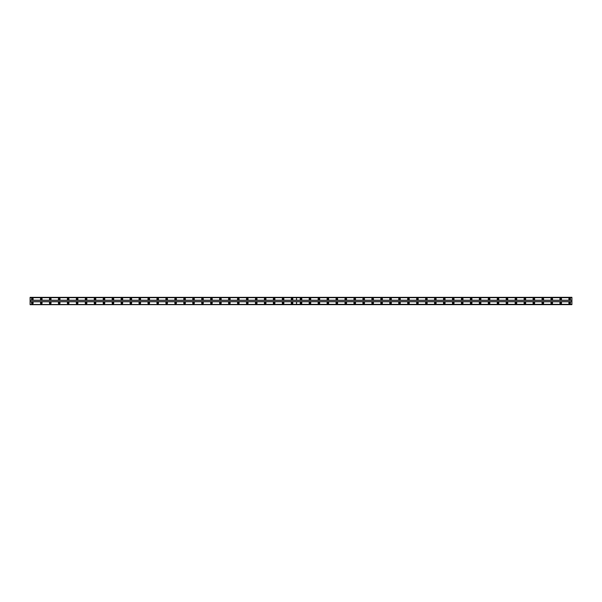 <?xml version="1.0" encoding="UTF-8"?>
<svg xmlns="http://www.w3.org/2000/svg" width="602" height="602" viewBox="0 0 602 602"><rect width="100%" height="100%" fill="white"/><g stroke="black" fill="none" stroke-linecap="round" stroke-linejoin="round"><path stroke-width="0.9" d="M301 299.487A0.504 0.504 0 0 1 300.496 298.983A0.504 0.504 0 0 1 301 298.479A0.504 0.504 0 0 1 301.504 298.983A0.504 0.504 0 0 1 301 299.487M309.955 299.487A0.504 0.504 0 0 1 309.451 298.983A0.504 0.504 0 0 1 309.955 298.479A0.504 0.504 0 0 1 310.459 298.983A0.504 0.504 0 0 1 309.955 299.487M318.909 299.487A0.504 0.504 0 0 1 318.405 298.983A0.504 0.504 0 0 1 318.909 298.479A0.504 0.504 0 0 1 319.414 298.983A0.504 0.504 0 0 1 318.909 299.487M327.864 299.487A0.504 0.504 0 0 1 327.36 298.983A0.504 0.504 0 0 1 327.864 298.479A0.504 0.504 0 0 1 328.368 298.983A0.504 0.504 0 0 1 327.864 299.487M336.819 299.487A0.504 0.504 0 0 1 336.315 298.983A0.504 0.504 0 0 1 336.819 298.479A0.504 0.504 0 0 1 337.323 298.983A0.504 0.504 0 0 1 336.819 299.487M345.774 299.487A0.504 0.504 0 0 1 345.27 298.983A0.504 0.504 0 0 1 345.774 298.479A0.504 0.504 0 0 1 346.278 298.983A0.504 0.504 0 0 1 345.774 299.487M354.728 299.487A0.504 0.504 0 0 1 354.232 298.983A0.504 0.504 0 0 1 354.728 298.479A0.504 0.504 0 0 1 355.233 298.983A0.504 0.504 0 0 1 354.728 299.487M363.691 299.487A0.504 0.504 0 0 1 363.187 298.983A0.504 0.504 0 0 1 363.691 298.479A0.504 0.504 0 0 1 364.195 298.983A0.504 0.504 0 0 1 363.691 299.487M372.646 299.487A0.504 0.504 0 0 1 372.141 298.983A0.504 0.504 0 0 1 372.646 298.479A0.504 0.504 0 0 1 373.15 298.983A0.504 0.504 0 0 1 372.646 299.487M381.6 299.487A0.504 0.504 0 0 1 381.096 298.983A0.504 0.504 0 0 1 381.6 298.479A0.504 0.504 0 0 1 382.104 298.983A0.504 0.504 0 0 1 381.6 299.487M390.555 299.487A0.504 0.504 0 0 1 390.051 298.983A0.504 0.504 0 0 1 390.555 298.479A0.504 0.504 0 0 1 391.059 298.983A0.504 0.504 0 0 1 390.555 299.487M399.51 299.487A0.504 0.504 0 0 1 399.006 298.983A0.504 0.504 0 0 1 399.51 298.479A0.504 0.504 0 0 1 400.014 298.983A0.504 0.504 0 0 1 399.51 299.487M408.465 299.487A0.504 0.504 0 0 1 407.96 298.983A0.504 0.504 0 0 1 408.465 298.479A0.504 0.504 0 0 1 408.969 298.983A0.504 0.504 0 0 1 408.465 299.487M417.419 299.487A0.504 0.504 0 0 1 416.915 298.983A0.504 0.504 0 0 1 417.419 298.479A0.504 0.504 0 0 1 417.923 298.983A0.504 0.504 0 0 1 417.419 299.487M426.374 299.487A0.504 0.504 0 0 1 425.87 298.983A0.504 0.504 0 0 1 426.374 298.479A0.504 0.504 0 0 1 426.878 298.983A0.504 0.504 0 0 1 426.374 299.487M435.329 299.487A0.504 0.504 0 0 1 434.825 298.983A0.504 0.504 0 0 1 435.329 298.479A0.504 0.504 0 0 1 435.833 298.983A0.504 0.504 0 0 1 435.329 299.487M444.284 299.487A0.504 0.504 0 0 1 443.779 298.983A0.504 0.504 0 0 1 444.284 298.479A0.504 0.504 0 0 1 444.788 298.983A0.504 0.504 0 0 1 444.284 299.487M453.238 299.487A0.504 0.504 0 0 1 452.734 298.983A0.504 0.504 0 0 1 453.238 298.479A0.504 0.504 0 0 1 453.742 298.983A0.504 0.504 0 0 1 453.238 299.487M462.193 299.487A0.504 0.504 0 0 1 461.696 298.983A0.504 0.504 0 0 1 462.193 298.479A0.504 0.504 0 0 1 462.697 298.983A0.504 0.504 0 0 1 462.193 299.487M471.155 299.487A0.504 0.504 0 0 1 470.651 298.983A0.504 0.504 0 0 1 471.155 298.479A0.504 0.504 0 0 1 471.659 298.983A0.504 0.504 0 0 1 471.155 299.487M480.11 299.487A0.504 0.504 0 0 1 479.606 298.983A0.504 0.504 0 0 1 480.11 298.479A0.504 0.504 0 0 1 480.614 298.983A0.504 0.504 0 0 1 480.11 299.487M489.065 299.487A0.504 0.504 0 0 1 488.561 298.983A0.504 0.504 0 0 1 489.065 298.479A0.504 0.504 0 0 1 489.569 298.983A0.504 0.504 0 0 1 489.065 299.487M498.02 299.487A0.504 0.504 0 0 1 497.515 298.983A0.504 0.504 0 0 1 498.02 298.479A0.504 0.504 0 0 1 498.524 298.983A0.504 0.504 0 0 1 498.02 299.487M506.974 299.487A0.504 0.504 0 0 1 506.47 298.983A0.504 0.504 0 0 1 506.974 298.479A0.504 0.504 0 0 1 507.478 298.983A0.504 0.504 0 0 1 506.974 299.487M515.929 299.487A0.504 0.504 0 0 1 515.425 298.983A0.504 0.504 0 0 1 515.929 298.479A0.504 0.504 0 0 1 516.433 298.983A0.504 0.504 0 0 1 515.929 299.487M524.884 299.487A0.504 0.504 0 0 1 524.38 298.983A0.504 0.504 0 0 1 524.884 298.479A0.504 0.504 0 0 1 525.388 298.983A0.504 0.504 0 0 1 524.884 299.487M533.839 299.487A0.504 0.504 0 0 1 533.334 298.983A0.504 0.504 0 0 1 533.839 298.479A0.504 0.504 0 0 1 534.343 298.983A0.504 0.504 0 0 1 533.839 299.487M542.793 299.487A0.504 0.504 0 0 1 542.289 298.983A0.504 0.504 0 0 1 542.793 298.479A0.504 0.504 0 0 1 543.297 298.983A0.504 0.504 0 0 1 542.793 299.487M551.748 299.487A0.504 0.504 0 0 1 551.244 298.983A0.504 0.504 0 0 1 551.748 298.479A0.504 0.504 0 0 1 552.252 298.983A0.504 0.504 0 0 1 551.748 299.487M560.703 299.487A0.504 0.504 0 0 1 560.199 298.983A0.504 0.504 0 0 1 560.703 298.479A0.504 0.504 0 0 1 561.207 298.983A0.504 0.504 0 0 1 560.703 299.487M569.658 299.487A0.504 0.504 0 0 1 569.161 298.983A0.504 0.504 0 0 1 569.658 298.479A0.504 0.504 0 0 1 570.162 298.983A0.504 0.504 0 0 1 569.658 299.487M41.297 299.487A0.504 0.504 0 0 1 40.793 298.983A0.504 0.504 0 0 1 41.297 298.479A0.504 0.504 0 0 1 41.801 298.983A0.504 0.504 0 0 1 41.297 299.487M50.252 299.487A0.504 0.504 0 0 1 49.748 298.983A0.504 0.504 0 0 1 50.252 298.479A0.504 0.504 0 0 1 50.756 298.983A0.504 0.504 0 0 1 50.252 299.487M59.207 299.487A0.504 0.504 0 0 1 58.703 298.983A0.504 0.504 0 0 1 59.207 298.479A0.504 0.504 0 0 1 59.711 298.983A0.504 0.504 0 0 1 59.207 299.487M68.161 299.487A0.504 0.504 0 0 1 67.657 298.983A0.504 0.504 0 0 1 68.161 298.479A0.504 0.504 0 0 1 68.666 298.983A0.504 0.504 0 0 1 68.161 299.487M77.116 299.487A0.504 0.504 0 0 1 76.612 298.983A0.504 0.504 0 0 1 77.116 298.479A0.504 0.504 0 0 1 77.62 298.983A0.504 0.504 0 0 1 77.116 299.487M86.071 299.487A0.504 0.504 0 0 1 85.567 298.983A0.504 0.504 0 0 1 86.071 298.479A0.504 0.504 0 0 1 86.575 298.983A0.504 0.504 0 0 1 86.071 299.487M95.026 299.487A0.504 0.504 0 0 1 94.522 298.983A0.504 0.504 0 0 1 95.026 298.479A0.504 0.504 0 0 1 95.53 298.983A0.504 0.504 0 0 1 95.026 299.487M103.98 299.487A0.504 0.504 0 0 1 103.476 298.983A0.504 0.504 0 0 1 103.98 298.479A0.504 0.504 0 0 1 104.485 298.983A0.504 0.504 0 0 1 103.98 299.487M112.935 299.487A0.504 0.504 0 0 1 112.431 298.983A0.504 0.504 0 0 1 112.935 298.479A0.504 0.504 0 0 1 113.439 298.983A0.504 0.504 0 0 1 112.935 299.487M121.89 299.487A0.504 0.504 0 0 1 121.386 298.983A0.504 0.504 0 0 1 121.89 298.479A0.504 0.504 0 0 1 122.394 298.983A0.504 0.504 0 0 1 121.89 299.487M130.845 299.487A0.504 0.504 0 0 1 130.341 298.983A0.504 0.504 0 0 1 130.845 298.479A0.504 0.504 0 0 1 131.349 298.983A0.504 0.504 0 0 1 130.845 299.487M139.807 299.487A0.504 0.504 0 0 1 139.303 298.983A0.504 0.504 0 0 1 139.807 298.479A0.504 0.504 0 0 1 140.304 298.983A0.504 0.504 0 0 1 139.807 299.487M148.762 299.487A0.504 0.504 0 0 1 148.258 298.983A0.504 0.504 0 0 1 148.762 298.479A0.504 0.504 0 0 1 149.266 298.983A0.504 0.504 0 0 1 148.762 299.487M157.716 299.487A0.504 0.504 0 0 1 157.212 298.983A0.504 0.504 0 0 1 157.716 298.479A0.504 0.504 0 0 1 158.221 298.983A0.504 0.504 0 0 1 157.716 299.487M166.671 299.487A0.504 0.504 0 0 1 166.167 298.983A0.504 0.504 0 0 1 166.671 298.479A0.504 0.504 0 0 1 167.175 298.983A0.504 0.504 0 0 1 166.671 299.487M175.626 299.487A0.504 0.504 0 0 1 175.122 298.983A0.504 0.504 0 0 1 175.626 298.479A0.504 0.504 0 0 1 176.13 298.983A0.504 0.504 0 0 1 175.626 299.487M184.581 299.487A0.504 0.504 0 0 1 184.077 298.983A0.504 0.504 0 0 1 184.581 298.479A0.504 0.504 0 0 1 185.085 298.983A0.504 0.504 0 0 1 184.581 299.487M193.535 299.487A0.504 0.504 0 0 1 193.031 298.983A0.504 0.504 0 0 1 193.535 298.479A0.504 0.504 0 0 1 194.04 298.983A0.504 0.504 0 0 1 193.535 299.487M202.49 299.487A0.504 0.504 0 0 1 201.986 298.983A0.504 0.504 0 0 1 202.49 298.479A0.504 0.504 0 0 1 202.994 298.983A0.504 0.504 0 0 1 202.49 299.487M211.445 299.487A0.504 0.504 0 0 1 210.941 298.983A0.504 0.504 0 0 1 211.445 298.479A0.504 0.504 0 0 1 211.949 298.983A0.504 0.504 0 0 1 211.445 299.487M220.4 299.487A0.504 0.504 0 0 1 219.896 298.983A0.504 0.504 0 0 1 220.4 298.479A0.504 0.504 0 0 1 220.904 298.983A0.504 0.504 0 0 1 220.4 299.487M229.354 299.487A0.504 0.504 0 0 1 228.85 298.983A0.504 0.504 0 0 1 229.354 298.479A0.504 0.504 0 0 1 229.859 298.983A0.504 0.504 0 0 1 229.354 299.487M238.309 299.487A0.504 0.504 0 0 1 237.805 298.983A0.504 0.504 0 0 1 238.309 298.479A0.504 0.504 0 0 1 238.813 298.983A0.504 0.504 0 0 1 238.309 299.487M247.272 299.487A0.504 0.504 0 0 1 246.767 298.983A0.504 0.504 0 0 1 247.272 298.479A0.504 0.504 0 0 1 247.768 298.983A0.504 0.504 0 0 1 247.272 299.487M256.226 299.487A0.504 0.504 0 0 1 255.722 298.983A0.504 0.504 0 0 1 256.226 298.479A0.504 0.504 0 0 1 256.73 298.983A0.504 0.504 0 0 1 256.226 299.487M265.181 299.487A0.504 0.504 0 0 1 264.677 298.983A0.504 0.504 0 0 1 265.181 298.479A0.504 0.504 0 0 1 265.685 298.983A0.504 0.504 0 0 1 265.181 299.487M274.136 299.487A0.504 0.504 0 0 1 273.632 298.983A0.504 0.504 0 0 1 274.136 298.479A0.504 0.504 0 0 1 274.64 298.983A0.504 0.504 0 0 1 274.136 299.487M283.09 299.487A0.504 0.504 0 0 1 282.586 298.983A0.504 0.504 0 0 1 283.09 298.479A0.504 0.504 0 0 1 283.595 298.983A0.504 0.504 0 0 1 283.09 299.487M292.045 299.487A0.504 0.504 0 0 1 291.541 298.983A0.504 0.504 0 0 1 292.045 298.479A0.504 0.504 0 0 1 292.549 298.983A0.504 0.504 0 0 1 292.045 299.487M32.342 299.487A0.504 0.504 0 0 1 31.838 298.983A0.504 0.504 0 0 1 32.342 298.479A0.504 0.504 0 0 1 32.839 298.983A0.504 0.504 0 0 1 32.342 299.487M301 302.174A0.843 0.843 0 0 0 300.157 303.017A0.843 0.843 0 0 0 301 303.852A0.843 0.843 0 0 0 301.843 303.017A0.843 0.843 0 0 0 301 302.174M309.955 302.174A0.843 0.843 0 0 0 309.119 303.017A0.843 0.843 0 0 0 309.955 303.852A0.843 0.843 0 0 0 310.798 303.017A0.843 0.843 0 0 0 309.955 302.174M318.909 302.174A0.843 0.843 0 0 0 318.074 303.017A0.843 0.843 0 0 0 318.909 303.852A0.843 0.843 0 0 0 319.752 303.017A0.843 0.843 0 0 0 318.909 302.174M327.864 302.174A0.843 0.843 0 0 0 327.029 303.017A0.843 0.843 0 0 0 327.864 303.852A0.843 0.843 0 0 0 328.707 303.017A0.843 0.843 0 0 0 327.864 302.174M336.819 302.174A0.843 0.843 0 0 0 335.984 303.017A0.843 0.843 0 0 0 336.819 303.852A0.843 0.843 0 0 0 337.662 303.017A0.843 0.843 0 0 0 336.819 302.174M345.774 302.174A0.843 0.843 0 0 0 344.938 303.017A0.843 0.843 0 0 0 345.774 303.852A0.843 0.843 0 0 0 346.617 303.017A0.843 0.843 0 0 0 345.774 302.174M354.728 302.174A0.843 0.843 0 0 0 353.893 303.017A0.843 0.843 0 0 0 354.728 303.852A0.843 0.843 0 0 0 355.571 303.017A0.843 0.843 0 0 0 354.728 302.174M363.691 302.174A0.843 0.843 0 0 0 362.848 303.017A0.843 0.843 0 0 0 363.691 303.852A0.843 0.843 0 0 0 364.526 303.017A0.843 0.843 0 0 0 363.691 302.174M372.646 302.174A0.843 0.843 0 0 0 371.803 303.017A0.843 0.843 0 0 0 372.646 303.852A0.843 0.843 0 0 0 373.481 303.017A0.843 0.843 0 0 0 372.646 302.174M381.6 302.174A0.843 0.843 0 0 0 380.757 303.017A0.843 0.843 0 0 0 381.6 303.852A0.843 0.843 0 0 0 382.436 303.017A0.843 0.843 0 0 0 381.6 302.174M390.555 302.174A0.843 0.843 0 0 0 389.712 303.017A0.843 0.843 0 0 0 390.555 303.852A0.843 0.843 0 0 0 391.39 303.017A0.843 0.843 0 0 0 390.555 302.174M399.51 302.174A0.843 0.843 0 0 0 398.667 303.017A0.843 0.843 0 0 0 399.51 303.852A0.843 0.843 0 0 0 400.345 303.017A0.843 0.843 0 0 0 399.51 302.174M408.465 302.174A0.843 0.843 0 0 0 407.622 303.017A0.843 0.843 0 0 0 408.465 303.852A0.843 0.843 0 0 0 409.307 303.017A0.843 0.843 0 0 0 408.465 302.174M417.419 302.174A0.843 0.843 0 0 0 416.584 303.017A0.843 0.843 0 0 0 417.419 303.852A0.843 0.843 0 0 0 418.262 303.017A0.843 0.843 0 0 0 417.419 302.174M426.374 302.174A0.843 0.843 0 0 0 425.539 303.017A0.843 0.843 0 0 0 426.374 303.852A0.843 0.843 0 0 0 427.217 303.017A0.843 0.843 0 0 0 426.374 302.174M435.329 302.174A0.843 0.843 0 0 0 434.493 303.017A0.843 0.843 0 0 0 435.329 303.852A0.843 0.843 0 0 0 436.172 303.017A0.843 0.843 0 0 0 435.329 302.174M444.284 302.174A0.843 0.843 0 0 0 443.448 303.017A0.843 0.843 0 0 0 444.284 303.852A0.843 0.843 0 0 0 445.126 303.017A0.843 0.843 0 0 0 444.284 302.174M453.238 302.174A0.843 0.843 0 0 0 452.403 303.017A0.843 0.843 0 0 0 453.238 303.852A0.843 0.843 0 0 0 454.081 303.017A0.843 0.843 0 0 0 453.238 302.174M462.193 302.174A0.843 0.843 0 0 0 461.358 303.017A0.843 0.843 0 0 0 462.193 303.852A0.843 0.843 0 0 0 463.036 303.017A0.843 0.843 0 0 0 462.193 302.174M471.155 302.174A0.843 0.843 0 0 0 470.312 303.017A0.843 0.843 0 0 0 471.155 303.852A0.843 0.843 0 0 0 471.991 303.017A0.843 0.843 0 0 0 471.155 302.174M480.11 302.174A0.843 0.843 0 0 0 479.267 303.017A0.843 0.843 0 0 0 480.11 303.852A0.843 0.843 0 0 0 480.945 303.017A0.843 0.843 0 0 0 480.11 302.174M489.065 302.174A0.843 0.843 0 0 0 488.222 303.017A0.843 0.843 0 0 0 489.065 303.852A0.843 0.843 0 0 0 489.9 303.017A0.843 0.843 0 0 0 489.065 302.174M498.02 302.174A0.843 0.843 0 0 0 497.177 303.017A0.843 0.843 0 0 0 498.02 303.852A0.843 0.843 0 0 0 498.855 303.017A0.843 0.843 0 0 0 498.02 302.174M506.974 302.174A0.843 0.843 0 0 0 506.131 303.017A0.843 0.843 0 0 0 506.974 303.852A0.843 0.843 0 0 0 507.81 303.017A0.843 0.843 0 0 0 506.974 302.174M515.929 302.174A0.843 0.843 0 0 0 515.086 303.017A0.843 0.843 0 0 0 515.929 303.852A0.843 0.843 0 0 0 516.772 303.017A0.843 0.843 0 0 0 515.929 302.174M524.884 302.174A0.843 0.843 0 0 0 524.041 303.017A0.843 0.843 0 0 0 524.884 303.852A0.843 0.843 0 0 0 525.727 303.017A0.843 0.843 0 0 0 524.884 302.174M533.839 302.174A0.843 0.843 0 0 0 533.003 303.017A0.843 0.843 0 0 0 533.839 303.852A0.843 0.843 0 0 0 534.681 303.017A0.843 0.843 0 0 0 533.839 302.174M542.793 302.174A0.843 0.843 0 0 0 541.958 303.017A0.843 0.843 0 0 0 542.793 303.852A0.843 0.843 0 0 0 543.636 303.017A0.843 0.843 0 0 0 542.793 302.174M551.748 302.174A0.843 0.843 0 0 0 550.913 303.017A0.843 0.843 0 0 0 551.748 303.852A0.843 0.843 0 0 0 552.591 303.017A0.843 0.843 0 0 0 551.748 302.174M560.703 302.174A0.843 0.843 0 0 0 559.868 303.017A0.843 0.843 0 0 0 560.703 303.852A0.843 0.843 0 0 0 561.546 303.017A0.843 0.843 0 0 0 560.703 302.174M569.658 302.174A0.843 0.843 0 0 0 568.822 303.017A0.843 0.843 0 0 0 569.658 303.852A0.843 0.843 0 0 0 570.5 303.017A0.843 0.843 0 0 0 569.658 302.174M301 298.148A0.843 0.843 0 0 0 300.157 298.983A0.843 0.843 0 0 0 301 299.826A0.843 0.843 0 0 0 301.843 298.983A0.843 0.843 0 0 0 301 298.148M309.955 298.148A0.843 0.843 0 0 0 309.119 298.983A0.843 0.843 0 0 0 309.955 299.826A0.843 0.843 0 0 0 310.798 298.983A0.843 0.843 0 0 0 309.955 298.148M318.909 298.148A0.843 0.843 0 0 0 318.074 298.983A0.843 0.843 0 0 0 318.909 299.826A0.843 0.843 0 0 0 319.752 298.983A0.843 0.843 0 0 0 318.909 298.148M327.864 298.148A0.843 0.843 0 0 0 327.029 298.983A0.843 0.843 0 0 0 327.864 299.826A0.843 0.843 0 0 0 328.707 298.983A0.843 0.843 0 0 0 327.864 298.148M336.819 298.148A0.843 0.843 0 0 0 335.984 298.983A0.843 0.843 0 0 0 336.819 299.826A0.843 0.843 0 0 0 337.662 298.983A0.843 0.843 0 0 0 336.819 298.148M345.774 298.148A0.843 0.843 0 0 0 344.938 298.983A0.843 0.843 0 0 0 345.774 299.826A0.843 0.843 0 0 0 346.617 298.983A0.843 0.843 0 0 0 345.774 298.148M354.728 298.148A0.843 0.843 0 0 0 353.893 298.983A0.843 0.843 0 0 0 354.728 299.826A0.843 0.843 0 0 0 355.571 298.983A0.843 0.843 0 0 0 354.728 298.148M363.691 298.148A0.843 0.843 0 0 0 362.848 298.983A0.843 0.843 0 0 0 363.691 299.826A0.843 0.843 0 0 0 364.526 298.983A0.843 0.843 0 0 0 363.691 298.148M372.646 298.148A0.843 0.843 0 0 0 371.803 298.983A0.843 0.843 0 0 0 372.646 299.826A0.843 0.843 0 0 0 373.481 298.983A0.843 0.843 0 0 0 372.646 298.148M381.6 298.148A0.843 0.843 0 0 0 380.757 298.983A0.843 0.843 0 0 0 381.6 299.826A0.843 0.843 0 0 0 382.436 298.983A0.843 0.843 0 0 0 381.6 298.148M390.555 298.148A0.843 0.843 0 0 0 389.712 298.983A0.843 0.843 0 0 0 390.555 299.826A0.843 0.843 0 0 0 391.39 298.983A0.843 0.843 0 0 0 390.555 298.148M399.51 298.148A0.843 0.843 0 0 0 398.667 298.983A0.843 0.843 0 0 0 399.51 299.826A0.843 0.843 0 0 0 400.345 298.983A0.843 0.843 0 0 0 399.51 298.148M408.465 298.148A0.843 0.843 0 0 0 407.622 298.983A0.843 0.843 0 0 0 408.465 299.826A0.843 0.843 0 0 0 409.307 298.983A0.843 0.843 0 0 0 408.465 298.148M417.419 298.148A0.843 0.843 0 0 0 416.584 298.983A0.843 0.843 0 0 0 417.419 299.826A0.843 0.843 0 0 0 418.262 298.983A0.843 0.843 0 0 0 417.419 298.148M426.374 298.148A0.843 0.843 0 0 0 425.539 298.983A0.843 0.843 0 0 0 426.374 299.826A0.843 0.843 0 0 0 427.217 298.983A0.843 0.843 0 0 0 426.374 298.148M435.329 298.148A0.843 0.843 0 0 0 434.493 298.983A0.843 0.843 0 0 0 435.329 299.826A0.843 0.843 0 0 0 436.172 298.983A0.843 0.843 0 0 0 435.329 298.148M444.284 298.148A0.843 0.843 0 0 0 443.448 298.983A0.843 0.843 0 0 0 444.284 299.826A0.843 0.843 0 0 0 445.126 298.983A0.843 0.843 0 0 0 444.284 298.148M453.238 298.148A0.843 0.843 0 0 0 452.403 298.983A0.843 0.843 0 0 0 453.238 299.826A0.843 0.843 0 0 0 454.081 298.983A0.843 0.843 0 0 0 453.238 298.148M462.193 298.148A0.843 0.843 0 0 0 461.358 298.983A0.843 0.843 0 0 0 462.193 299.826A0.843 0.843 0 0 0 463.036 298.983A0.843 0.843 0 0 0 462.193 298.148M471.155 298.148A0.843 0.843 0 0 0 470.312 298.983A0.843 0.843 0 0 0 471.155 299.826A0.843 0.843 0 0 0 471.991 298.983A0.843 0.843 0 0 0 471.155 298.148M480.11 298.148A0.843 0.843 0 0 0 479.267 298.983A0.843 0.843 0 0 0 480.11 299.826A0.843 0.843 0 0 0 480.945 298.983A0.843 0.843 0 0 0 480.11 298.148M489.065 298.148A0.843 0.843 0 0 0 488.222 298.983A0.843 0.843 0 0 0 489.065 299.826A0.843 0.843 0 0 0 489.9 298.983A0.843 0.843 0 0 0 489.065 298.148M498.02 298.148A0.843 0.843 0 0 0 497.177 298.983A0.843 0.843 0 0 0 498.02 299.826A0.843 0.843 0 0 0 498.855 298.983A0.843 0.843 0 0 0 498.02 298.148M506.974 298.148A0.843 0.843 0 0 0 506.131 298.983A0.843 0.843 0 0 0 506.974 299.826A0.843 0.843 0 0 0 507.81 298.983A0.843 0.843 0 0 0 506.974 298.148M515.929 298.148A0.843 0.843 0 0 0 515.086 298.983A0.843 0.843 0 0 0 515.929 299.826A0.843 0.843 0 0 0 516.772 298.983A0.843 0.843 0 0 0 515.929 298.148M524.884 298.148A0.843 0.843 0 0 0 524.041 298.983A0.843 0.843 0 0 0 524.884 299.826A0.843 0.843 0 0 0 525.727 298.983A0.843 0.843 0 0 0 524.884 298.148M533.839 298.148A0.843 0.843 0 0 0 533.003 298.983A0.843 0.843 0 0 0 533.839 299.826A0.843 0.843 0 0 0 534.681 298.983A0.843 0.843 0 0 0 533.839 298.148M542.793 298.148A0.843 0.843 0 0 0 541.958 298.983A0.843 0.843 0 0 0 542.793 299.826A0.843 0.843 0 0 0 543.636 298.983A0.843 0.843 0 0 0 542.793 298.148M551.748 298.148A0.843 0.843 0 0 0 550.913 298.983A0.843 0.843 0 0 0 551.748 299.826A0.843 0.843 0 0 0 552.591 298.983A0.843 0.843 0 0 0 551.748 298.148M560.703 298.148A0.843 0.843 0 0 0 559.868 298.983A0.843 0.843 0 0 0 560.703 299.826A0.843 0.843 0 0 0 561.546 298.983A0.843 0.843 0 0 0 560.703 298.148M569.658 298.148A0.843 0.843 0 0 0 568.822 298.983A0.843 0.843 0 0 0 569.658 299.826A0.843 0.843 0 0 0 570.5 298.983A0.843 0.843 0 0 0 569.658 298.148M301 303.521A0.504 0.504 0 0 1 300.496 303.017A0.504 0.504 0 0 1 301 302.513A0.504 0.504 0 0 1 301.504 303.017A0.504 0.504 0 0 1 301 303.521M309.955 303.521A0.504 0.504 0 0 1 309.451 303.017A0.504 0.504 0 0 1 309.955 302.513A0.504 0.504 0 0 1 310.459 303.017A0.504 0.504 0 0 1 309.955 303.521M318.909 303.521A0.504 0.504 0 0 1 318.405 303.017A0.504 0.504 0 0 1 318.909 302.513A0.504 0.504 0 0 1 319.414 303.017A0.504 0.504 0 0 1 318.909 303.521M327.864 303.521A0.504 0.504 0 0 1 327.36 303.017A0.504 0.504 0 0 1 327.864 302.513A0.504 0.504 0 0 1 328.368 303.017A0.504 0.504 0 0 1 327.864 303.521M336.819 303.521A0.504 0.504 0 0 1 336.315 303.017A0.504 0.504 0 0 1 336.819 302.513A0.504 0.504 0 0 1 337.323 303.017A0.504 0.504 0 0 1 336.819 303.521M345.774 303.521A0.504 0.504 0 0 1 345.27 303.017A0.504 0.504 0 0 1 345.774 302.513A0.504 0.504 0 0 1 346.278 303.017A0.504 0.504 0 0 1 345.774 303.521M354.728 303.521A0.504 0.504 0 0 1 354.232 303.017A0.504 0.504 0 0 1 354.728 302.513A0.504 0.504 0 0 1 355.233 303.017A0.504 0.504 0 0 1 354.728 303.521M363.691 303.521A0.504 0.504 0 0 1 363.187 303.017A0.504 0.504 0 0 1 363.691 302.513A0.504 0.504 0 0 1 364.195 303.017A0.504 0.504 0 0 1 363.691 303.521M372.646 303.521A0.504 0.504 0 0 1 372.141 303.017A0.504 0.504 0 0 1 372.646 302.513A0.504 0.504 0 0 1 373.15 303.017A0.504 0.504 0 0 1 372.646 303.521M381.6 303.521A0.504 0.504 0 0 1 381.096 303.017A0.504 0.504 0 0 1 381.6 302.513A0.504 0.504 0 0 1 382.104 303.017A0.504 0.504 0 0 1 381.6 303.521M390.555 303.521A0.504 0.504 0 0 1 390.051 303.017A0.504 0.504 0 0 1 390.555 302.513A0.504 0.504 0 0 1 391.059 303.017A0.504 0.504 0 0 1 390.555 303.521M399.51 303.521A0.504 0.504 0 0 1 399.006 303.017A0.504 0.504 0 0 1 399.51 302.513A0.504 0.504 0 0 1 400.014 303.017A0.504 0.504 0 0 1 399.51 303.521M408.465 303.521A0.504 0.504 0 0 1 407.96 303.017A0.504 0.504 0 0 1 408.465 302.513A0.504 0.504 0 0 1 408.969 303.017A0.504 0.504 0 0 1 408.465 303.521M417.419 303.521A0.504 0.504 0 0 1 416.915 303.017A0.504 0.504 0 0 1 417.419 302.513A0.504 0.504 0 0 1 417.923 303.017A0.504 0.504 0 0 1 417.419 303.521M426.374 303.521A0.504 0.504 0 0 1 425.87 303.017A0.504 0.504 0 0 1 426.374 302.513A0.504 0.504 0 0 1 426.878 303.017A0.504 0.504 0 0 1 426.374 303.521M435.329 303.521A0.504 0.504 0 0 1 434.825 303.017A0.504 0.504 0 0 1 435.329 302.513A0.504 0.504 0 0 1 435.833 303.017A0.504 0.504 0 0 1 435.329 303.521M444.284 303.521A0.504 0.504 0 0 1 443.779 303.017A0.504 0.504 0 0 1 444.284 302.513A0.504 0.504 0 0 1 444.788 303.017A0.504 0.504 0 0 1 444.284 303.521M453.238 303.521A0.504 0.504 0 0 1 452.734 303.017A0.504 0.504 0 0 1 453.238 302.513A0.504 0.504 0 0 1 453.742 303.017A0.504 0.504 0 0 1 453.238 303.521M462.193 303.521A0.504 0.504 0 0 1 461.696 303.017A0.504 0.504 0 0 1 462.193 302.513A0.504 0.504 0 0 1 462.697 303.017A0.504 0.504 0 0 1 462.193 303.521M471.155 303.521A0.504 0.504 0 0 1 470.651 303.017A0.504 0.504 0 0 1 471.155 302.513A0.504 0.504 0 0 1 471.659 303.017A0.504 0.504 0 0 1 471.155 303.521M480.11 303.521A0.504 0.504 0 0 1 479.606 303.017A0.504 0.504 0 0 1 480.11 302.513A0.504 0.504 0 0 1 480.614 303.017A0.504 0.504 0 0 1 480.11 303.521M489.065 303.521A0.504 0.504 0 0 1 488.561 303.017A0.504 0.504 0 0 1 489.065 302.513A0.504 0.504 0 0 1 489.569 303.017A0.504 0.504 0 0 1 489.065 303.521M498.02 303.521A0.504 0.504 0 0 1 497.515 303.017A0.504 0.504 0 0 1 498.02 302.513A0.504 0.504 0 0 1 498.524 303.017A0.504 0.504 0 0 1 498.02 303.521M506.974 303.521A0.504 0.504 0 0 1 506.47 303.017A0.504 0.504 0 0 1 506.974 302.513A0.504 0.504 0 0 1 507.478 303.017A0.504 0.504 0 0 1 506.974 303.521M515.929 303.521A0.504 0.504 0 0 1 515.425 303.017A0.504 0.504 0 0 1 515.929 302.513A0.504 0.504 0 0 1 516.433 303.017A0.504 0.504 0 0 1 515.929 303.521M524.884 303.521A0.504 0.504 0 0 1 524.38 303.017A0.504 0.504 0 0 1 524.884 302.513A0.504 0.504 0 0 1 525.388 303.017A0.504 0.504 0 0 1 524.884 303.521M533.839 303.521A0.504 0.504 0 0 1 533.334 303.017A0.504 0.504 0 0 1 533.839 302.513A0.504 0.504 0 0 1 534.343 303.017A0.504 0.504 0 0 1 533.839 303.521M542.793 303.521A0.504 0.504 0 0 1 542.289 303.017A0.504 0.504 0 0 1 542.793 302.513A0.504 0.504 0 0 1 543.297 303.017A0.504 0.504 0 0 1 542.793 303.521M551.748 303.521A0.504 0.504 0 0 1 551.244 303.017A0.504 0.504 0 0 1 551.748 302.513A0.504 0.504 0 0 1 552.252 303.017A0.504 0.504 0 0 1 551.748 303.521M560.703 303.521A0.504 0.504 0 0 1 560.199 303.017A0.504 0.504 0 0 1 560.703 302.513A0.504 0.504 0 0 1 561.207 303.017A0.504 0.504 0 0 1 560.703 303.521M569.658 303.521A0.504 0.504 0 0 1 569.161 303.017A0.504 0.504 0 0 1 569.658 302.513A0.504 0.504 0 0 1 570.162 303.017A0.504 0.504 0 0 1 569.658 303.521M41.297 302.174A0.843 0.843 0 0 0 40.454 303.017A0.843 0.843 0 0 0 41.297 303.852A0.843 0.843 0 0 0 42.132 303.017A0.843 0.843 0 0 0 41.297 302.174M50.252 302.174A0.843 0.843 0 0 0 49.409 303.017A0.843 0.843 0 0 0 50.252 303.852A0.843 0.843 0 0 0 51.087 303.017A0.843 0.843 0 0 0 50.252 302.174M59.207 302.174A0.843 0.843 0 0 0 58.364 303.017A0.843 0.843 0 0 0 59.207 303.852A0.843 0.843 0 0 0 60.042 303.017A0.843 0.843 0 0 0 59.207 302.174M68.161 302.174A0.843 0.843 0 0 0 67.319 303.017A0.843 0.843 0 0 0 68.161 303.852A0.843 0.843 0 0 0 68.997 303.017A0.843 0.843 0 0 0 68.161 302.174M77.116 302.174A0.843 0.843 0 0 0 76.273 303.017A0.843 0.843 0 0 0 77.116 303.852A0.843 0.843 0 0 0 77.959 303.017A0.843 0.843 0 0 0 77.116 302.174M86.071 302.174A0.843 0.843 0 0 0 85.228 303.017A0.843 0.843 0 0 0 86.071 303.852A0.843 0.843 0 0 0 86.914 303.017A0.843 0.843 0 0 0 86.071 302.174M95.026 302.174A0.843 0.843 0 0 0 94.19 303.017A0.843 0.843 0 0 0 95.026 303.852A0.843 0.843 0 0 0 95.868 303.017A0.843 0.843 0 0 0 95.026 302.174M103.98 302.174A0.843 0.843 0 0 0 103.145 303.017A0.843 0.843 0 0 0 103.98 303.852A0.843 0.843 0 0 0 104.823 303.017A0.843 0.843 0 0 0 103.98 302.174M112.935 302.174A0.843 0.843 0 0 0 112.1 303.017A0.843 0.843 0 0 0 112.935 303.852A0.843 0.843 0 0 0 113.778 303.017A0.843 0.843 0 0 0 112.935 302.174M121.89 302.174A0.843 0.843 0 0 0 121.055 303.017A0.843 0.843 0 0 0 121.89 303.852A0.843 0.843 0 0 0 122.733 303.017A0.843 0.843 0 0 0 121.89 302.174M130.845 302.174A0.843 0.843 0 0 0 130.009 303.017A0.843 0.843 0 0 0 130.845 303.852A0.843 0.843 0 0 0 131.688 303.017A0.843 0.843 0 0 0 130.845 302.174M139.807 302.174A0.843 0.843 0 0 0 138.964 303.017A0.843 0.843 0 0 0 139.807 303.852A0.843 0.843 0 0 0 140.642 303.017A0.843 0.843 0 0 0 139.807 302.174M148.762 302.174A0.843 0.843 0 0 0 147.919 303.017A0.843 0.843 0 0 0 148.762 303.852A0.843 0.843 0 0 0 149.597 303.017A0.843 0.843 0 0 0 148.762 302.174M157.716 302.174A0.843 0.843 0 0 0 156.874 303.017A0.843 0.843 0 0 0 157.716 303.852A0.843 0.843 0 0 0 158.552 303.017A0.843 0.843 0 0 0 157.716 302.174M166.671 302.174A0.843 0.843 0 0 0 165.828 303.017A0.843 0.843 0 0 0 166.671 303.852A0.843 0.843 0 0 0 167.506 303.017A0.843 0.843 0 0 0 166.671 302.174M175.626 302.174A0.843 0.843 0 0 0 174.783 303.017A0.843 0.843 0 0 0 175.626 303.852A0.843 0.843 0 0 0 176.461 303.017A0.843 0.843 0 0 0 175.626 302.174M184.581 302.174A0.843 0.843 0 0 0 183.738 303.017A0.843 0.843 0 0 0 184.581 303.852A0.843 0.843 0 0 0 185.416 303.017A0.843 0.843 0 0 0 184.581 302.174M193.535 302.174A0.843 0.843 0 0 0 192.693 303.017A0.843 0.843 0 0 0 193.535 303.852A0.843 0.843 0 0 0 194.378 303.017A0.843 0.843 0 0 0 193.535 302.174M202.49 302.174A0.843 0.843 0 0 0 201.655 303.017A0.843 0.843 0 0 0 202.49 303.852A0.843 0.843 0 0 0 203.333 303.017A0.843 0.843 0 0 0 202.49 302.174M211.445 302.174A0.843 0.843 0 0 0 210.61 303.017A0.843 0.843 0 0 0 211.445 303.852A0.843 0.843 0 0 0 212.288 303.017A0.843 0.843 0 0 0 211.445 302.174M220.4 302.174A0.843 0.843 0 0 0 219.564 303.017A0.843 0.843 0 0 0 220.4 303.852A0.843 0.843 0 0 0 221.243 303.017A0.843 0.843 0 0 0 220.4 302.174M229.354 302.174A0.843 0.843 0 0 0 228.519 303.017A0.843 0.843 0 0 0 229.354 303.852A0.843 0.843 0 0 0 230.197 303.017A0.843 0.843 0 0 0 229.354 302.174M238.309 302.174A0.843 0.843 0 0 0 237.474 303.017A0.843 0.843 0 0 0 238.309 303.852A0.843 0.843 0 0 0 239.152 303.017A0.843 0.843 0 0 0 238.309 302.174M247.272 302.174A0.843 0.843 0 0 0 246.429 303.017A0.843 0.843 0 0 0 247.272 303.852A0.843 0.843 0 0 0 248.107 303.017A0.843 0.843 0 0 0 247.272 302.174M256.226 302.174A0.843 0.843 0 0 0 255.383 303.017A0.843 0.843 0 0 0 256.226 303.852A0.843 0.843 0 0 0 257.062 303.017A0.843 0.843 0 0 0 256.226 302.174M265.181 302.174A0.843 0.843 0 0 0 264.338 303.017A0.843 0.843 0 0 0 265.181 303.852A0.843 0.843 0 0 0 266.016 303.017A0.843 0.843 0 0 0 265.181 302.174M274.136 302.174A0.843 0.843 0 0 0 273.293 303.017A0.843 0.843 0 0 0 274.136 303.852A0.843 0.843 0 0 0 274.971 303.017A0.843 0.843 0 0 0 274.136 302.174M283.09 302.174A0.843 0.843 0 0 0 282.248 303.017A0.843 0.843 0 0 0 283.09 303.852A0.843 0.843 0 0 0 283.926 303.017A0.843 0.843 0 0 0 283.09 302.174M292.045 302.174A0.843 0.843 0 0 0 291.202 303.017A0.843 0.843 0 0 0 292.045 303.852A0.843 0.843 0 0 0 292.881 303.017A0.843 0.843 0 0 0 292.045 302.174M32.342 302.174A0.843 0.843 0 0 0 31.5 303.017A0.843 0.843 0 0 0 32.342 303.852A0.843 0.843 0 0 0 33.178 303.017A0.843 0.843 0 0 0 32.342 302.174M41.297 298.148A0.843 0.843 0 0 0 40.454 298.983A0.843 0.843 0 0 0 41.297 299.826A0.843 0.843 0 0 0 42.132 298.983A0.843 0.843 0 0 0 41.297 298.148M50.252 298.148A0.843 0.843 0 0 0 49.409 298.983A0.843 0.843 0 0 0 50.252 299.826A0.843 0.843 0 0 0 51.087 298.983A0.843 0.843 0 0 0 50.252 298.148M59.207 298.148A0.843 0.843 0 0 0 58.364 298.983A0.843 0.843 0 0 0 59.207 299.826A0.843 0.843 0 0 0 60.042 298.983A0.843 0.843 0 0 0 59.207 298.148M68.161 298.148A0.843 0.843 0 0 0 67.319 298.983A0.843 0.843 0 0 0 68.161 299.826A0.843 0.843 0 0 0 68.997 298.983A0.843 0.843 0 0 0 68.161 298.148M77.116 298.148A0.843 0.843 0 0 0 76.273 298.983A0.843 0.843 0 0 0 77.116 299.826A0.843 0.843 0 0 0 77.959 298.983A0.843 0.843 0 0 0 77.116 298.148M86.071 298.148A0.843 0.843 0 0 0 85.228 298.983A0.843 0.843 0 0 0 86.071 299.826A0.843 0.843 0 0 0 86.914 298.983A0.843 0.843 0 0 0 86.071 298.148M95.026 298.148A0.843 0.843 0 0 0 94.19 298.983A0.843 0.843 0 0 0 95.026 299.826A0.843 0.843 0 0 0 95.868 298.983A0.843 0.843 0 0 0 95.026 298.148M103.98 298.148A0.843 0.843 0 0 0 103.145 298.983A0.843 0.843 0 0 0 103.98 299.826A0.843 0.843 0 0 0 104.823 298.983A0.843 0.843 0 0 0 103.98 298.148M112.935 298.148A0.843 0.843 0 0 0 112.1 298.983A0.843 0.843 0 0 0 112.935 299.826A0.843 0.843 0 0 0 113.778 298.983A0.843 0.843 0 0 0 112.935 298.148M121.89 298.148A0.843 0.843 0 0 0 121.055 298.983A0.843 0.843 0 0 0 121.89 299.826A0.843 0.843 0 0 0 122.733 298.983A0.843 0.843 0 0 0 121.89 298.148M130.845 298.148A0.843 0.843 0 0 0 130.009 298.983A0.843 0.843 0 0 0 130.845 299.826A0.843 0.843 0 0 0 131.688 298.983A0.843 0.843 0 0 0 130.845 298.148M139.807 298.148A0.843 0.843 0 0 0 138.964 298.983A0.843 0.843 0 0 0 139.807 299.826A0.843 0.843 0 0 0 140.642 298.983A0.843 0.843 0 0 0 139.807 298.148M148.762 298.148A0.843 0.843 0 0 0 147.919 298.983A0.843 0.843 0 0 0 148.762 299.826A0.843 0.843 0 0 0 149.597 298.983A0.843 0.843 0 0 0 148.762 298.148M157.716 298.148A0.843 0.843 0 0 0 156.874 298.983A0.843 0.843 0 0 0 157.716 299.826A0.843 0.843 0 0 0 158.552 298.983A0.843 0.843 0 0 0 157.716 298.148M166.671 298.148A0.843 0.843 0 0 0 165.828 298.983A0.843 0.843 0 0 0 166.671 299.826A0.843 0.843 0 0 0 167.506 298.983A0.843 0.843 0 0 0 166.671 298.148M175.626 298.148A0.843 0.843 0 0 0 174.783 298.983A0.843 0.843 0 0 0 175.626 299.826A0.843 0.843 0 0 0 176.461 298.983A0.843 0.843 0 0 0 175.626 298.148M184.581 298.148A0.843 0.843 0 0 0 183.738 298.983A0.843 0.843 0 0 0 184.581 299.826A0.843 0.843 0 0 0 185.416 298.983A0.843 0.843 0 0 0 184.581 298.148M193.535 298.148A0.843 0.843 0 0 0 192.693 298.983A0.843 0.843 0 0 0 193.535 299.826A0.843 0.843 0 0 0 194.378 298.983A0.843 0.843 0 0 0 193.535 298.148M202.49 298.148A0.843 0.843 0 0 0 201.655 298.983A0.843 0.843 0 0 0 202.49 299.826A0.843 0.843 0 0 0 203.333 298.983A0.843 0.843 0 0 0 202.49 298.148M211.445 298.148A0.843 0.843 0 0 0 210.61 298.983A0.843 0.843 0 0 0 211.445 299.826A0.843 0.843 0 0 0 212.288 298.983A0.843 0.843 0 0 0 211.445 298.148M220.4 298.148A0.843 0.843 0 0 0 219.564 298.983A0.843 0.843 0 0 0 220.4 299.826A0.843 0.843 0 0 0 221.243 298.983A0.843 0.843 0 0 0 220.4 298.148M229.354 298.148A0.843 0.843 0 0 0 228.519 298.983A0.843 0.843 0 0 0 229.354 299.826A0.843 0.843 0 0 0 230.197 298.983A0.843 0.843 0 0 0 229.354 298.148M238.309 298.148A0.843 0.843 0 0 0 237.474 298.983A0.843 0.843 0 0 0 238.309 299.826A0.843 0.843 0 0 0 239.152 298.983A0.843 0.843 0 0 0 238.309 298.148M247.272 298.148A0.843 0.843 0 0 0 246.429 298.983A0.843 0.843 0 0 0 247.272 299.826A0.843 0.843 0 0 0 248.107 298.983A0.843 0.843 0 0 0 247.272 298.148M256.226 298.148A0.843 0.843 0 0 0 255.383 298.983A0.843 0.843 0 0 0 256.226 299.826A0.843 0.843 0 0 0 257.062 298.983A0.843 0.843 0 0 0 256.226 298.148M265.181 298.148A0.843 0.843 0 0 0 264.338 298.983A0.843 0.843 0 0 0 265.181 299.826A0.843 0.843 0 0 0 266.016 298.983A0.843 0.843 0 0 0 265.181 298.148M274.136 298.148A0.843 0.843 0 0 0 273.293 298.983A0.843 0.843 0 0 0 274.136 299.826A0.843 0.843 0 0 0 274.971 298.983A0.843 0.843 0 0 0 274.136 298.148M283.09 298.148A0.843 0.843 0 0 0 282.248 298.983A0.843 0.843 0 0 0 283.09 299.826A0.843 0.843 0 0 0 283.926 298.983A0.843 0.843 0 0 0 283.09 298.148M292.045 298.148A0.843 0.843 0 0 0 291.202 298.983A0.843 0.843 0 0 0 292.045 299.826A0.843 0.843 0 0 0 292.881 298.983A0.843 0.843 0 0 0 292.045 298.148M32.342 298.148A0.843 0.843 0 0 0 31.5 298.983A0.843 0.843 0 0 0 32.342 299.826A0.843 0.843 0 0 0 33.178 298.983A0.843 0.843 0 0 0 32.342 298.148M41.297 303.521A0.504 0.504 0 0 1 40.793 303.017A0.504 0.504 0 0 1 41.297 302.513A0.504 0.504 0 0 1 41.801 303.017A0.504 0.504 0 0 1 41.297 303.521M50.252 303.521A0.504 0.504 0 0 1 49.748 303.017A0.504 0.504 0 0 1 50.252 302.513A0.504 0.504 0 0 1 50.756 303.017A0.504 0.504 0 0 1 50.252 303.521M59.207 303.521A0.504 0.504 0 0 1 58.703 303.017A0.504 0.504 0 0 1 59.207 302.513A0.504 0.504 0 0 1 59.711 303.017A0.504 0.504 0 0 1 59.207 303.521M68.161 303.521A0.504 0.504 0 0 1 67.657 303.017A0.504 0.504 0 0 1 68.161 302.513A0.504 0.504 0 0 1 68.666 303.017A0.504 0.504 0 0 1 68.161 303.521M77.116 303.521A0.504 0.504 0 0 1 76.612 303.017A0.504 0.504 0 0 1 77.116 302.513A0.504 0.504 0 0 1 77.62 303.017A0.504 0.504 0 0 1 77.116 303.521M86.071 303.521A0.504 0.504 0 0 1 85.567 303.017A0.504 0.504 0 0 1 86.071 302.513A0.504 0.504 0 0 1 86.575 303.017A0.504 0.504 0 0 1 86.071 303.521M95.026 303.521A0.504 0.504 0 0 1 94.522 303.017A0.504 0.504 0 0 1 95.026 302.513A0.504 0.504 0 0 1 95.53 303.017A0.504 0.504 0 0 1 95.026 303.521M103.98 303.521A0.504 0.504 0 0 1 103.476 303.017A0.504 0.504 0 0 1 103.98 302.513A0.504 0.504 0 0 1 104.485 303.017A0.504 0.504 0 0 1 103.98 303.521M112.935 303.521A0.504 0.504 0 0 1 112.431 303.017A0.504 0.504 0 0 1 112.935 302.513A0.504 0.504 0 0 1 113.439 303.017A0.504 0.504 0 0 1 112.935 303.521M121.89 303.521A0.504 0.504 0 0 1 121.386 303.017A0.504 0.504 0 0 1 121.89 302.513A0.504 0.504 0 0 1 122.394 303.017A0.504 0.504 0 0 1 121.89 303.521M130.845 303.521A0.504 0.504 0 0 1 130.341 303.017A0.504 0.504 0 0 1 130.845 302.513A0.504 0.504 0 0 1 131.349 303.017A0.504 0.504 0 0 1 130.845 303.521M139.807 303.521A0.504 0.504 0 0 1 139.303 303.017A0.504 0.504 0 0 1 139.807 302.513A0.504 0.504 0 0 1 140.304 303.017A0.504 0.504 0 0 1 139.807 303.521M148.762 303.521A0.504 0.504 0 0 1 148.258 303.017A0.504 0.504 0 0 1 148.762 302.513A0.504 0.504 0 0 1 149.266 303.017A0.504 0.504 0 0 1 148.762 303.521M157.716 303.521A0.504 0.504 0 0 1 157.212 303.017A0.504 0.504 0 0 1 157.716 302.513A0.504 0.504 0 0 1 158.221 303.017A0.504 0.504 0 0 1 157.716 303.521M166.671 303.521A0.504 0.504 0 0 1 166.167 303.017A0.504 0.504 0 0 1 166.671 302.513A0.504 0.504 0 0 1 167.175 303.017A0.504 0.504 0 0 1 166.671 303.521M175.626 303.521A0.504 0.504 0 0 1 175.122 303.017A0.504 0.504 0 0 1 175.626 302.513A0.504 0.504 0 0 1 176.13 303.017A0.504 0.504 0 0 1 175.626 303.521M184.581 303.521A0.504 0.504 0 0 1 184.077 303.017A0.504 0.504 0 0 1 184.581 302.513A0.504 0.504 0 0 1 185.085 303.017A0.504 0.504 0 0 1 184.581 303.521M193.535 303.521A0.504 0.504 0 0 1 193.031 303.017A0.504 0.504 0 0 1 193.535 302.513A0.504 0.504 0 0 1 194.04 303.017A0.504 0.504 0 0 1 193.535 303.521M202.49 303.521A0.504 0.504 0 0 1 201.986 303.017A0.504 0.504 0 0 1 202.49 302.513A0.504 0.504 0 0 1 202.994 303.017A0.504 0.504 0 0 1 202.49 303.521M211.445 303.521A0.504 0.504 0 0 1 210.941 303.017A0.504 0.504 0 0 1 211.445 302.513A0.504 0.504 0 0 1 211.949 303.017A0.504 0.504 0 0 1 211.445 303.521M220.4 303.521A0.504 0.504 0 0 1 219.896 303.017A0.504 0.504 0 0 1 220.4 302.513A0.504 0.504 0 0 1 220.904 303.017A0.504 0.504 0 0 1 220.4 303.521M229.354 303.521A0.504 0.504 0 0 1 228.85 303.017A0.504 0.504 0 0 1 229.354 302.513A0.504 0.504 0 0 1 229.859 303.017A0.504 0.504 0 0 1 229.354 303.521M238.309 303.521A0.504 0.504 0 0 1 237.805 303.017A0.504 0.504 0 0 1 238.309 302.513A0.504 0.504 0 0 1 238.813 303.017A0.504 0.504 0 0 1 238.309 303.521M247.272 303.521A0.504 0.504 0 0 1 246.767 303.017A0.504 0.504 0 0 1 247.272 302.513A0.504 0.504 0 0 1 247.768 303.017A0.504 0.504 0 0 1 247.272 303.521M256.226 303.521A0.504 0.504 0 0 1 255.722 303.017A0.504 0.504 0 0 1 256.226 302.513A0.504 0.504 0 0 1 256.73 303.017A0.504 0.504 0 0 1 256.226 303.521M265.181 303.521A0.504 0.504 0 0 1 264.677 303.017A0.504 0.504 0 0 1 265.181 302.513A0.504 0.504 0 0 1 265.685 303.017A0.504 0.504 0 0 1 265.181 303.521M274.136 303.521A0.504 0.504 0 0 1 273.632 303.017A0.504 0.504 0 0 1 274.136 302.513A0.504 0.504 0 0 1 274.64 303.017A0.504 0.504 0 0 1 274.136 303.521M283.09 303.521A0.504 0.504 0 0 1 282.586 303.017A0.504 0.504 0 0 1 283.09 302.513A0.504 0.504 0 0 1 283.595 303.017A0.504 0.504 0 0 1 283.09 303.521M292.045 303.521A0.504 0.504 0 0 1 291.541 303.017A0.504 0.504 0 0 1 292.045 302.513A0.504 0.504 0 0 1 292.549 303.017A0.504 0.504 0 0 1 292.045 303.521M32.342 303.521A0.504 0.504 0 0 1 31.838 303.017A0.504 0.504 0 0 1 32.342 302.513A0.504 0.504 0 0 1 32.839 303.017A0.504 0.504 0 0 1 32.342 303.521M571.9 304.499L30.1 304.695L296.523 304.356L296.545 301.783L571.9 301.783L571.9 304.499L30.1 304.499M571.9 300.217L296.545 300.217L296.523 297.644L30.1 297.666L571.9 297.305L571.9 301.783M571.9 304.334L296.545 304.334M571.9 301.67L30.1 301.67L30.1 300.33L571.9 300.33M296.545 297.666L571.9 297.666M30.1 301.67L30.1 304.334M30.1 297.666L30.1 300.33M296.545 301.783L296.523 304.356M296.523 301.76L30.1 301.783M30.1 300.217L296.545 300.217M296.523 297.644L296.523 300.24M30.1 297.501L571.9 297.501M296.5 301.783L296.5 304.334M296.5 297.666L296.5 300.217M571.9 304.657L30.1 304.657M30.1 297.343L571.9 297.343"/></g></svg>
